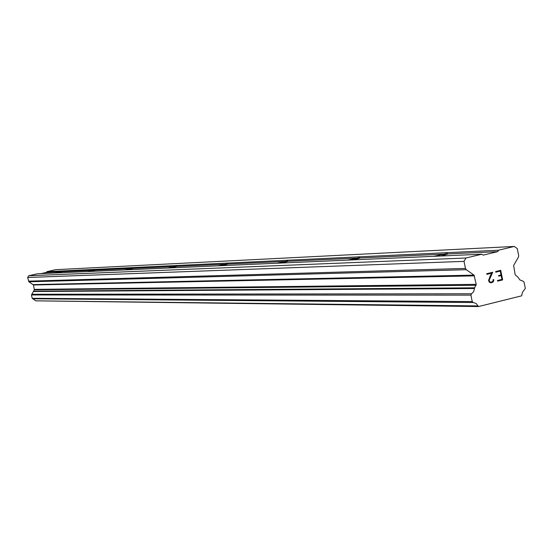 <?xml version="1.0" encoding="UTF-8"?>
<svg xmlns="http://www.w3.org/2000/svg" width="553" height="553" viewBox="0 0 553 553"><rect width="100%" height="100%" fill="white"/><g stroke="black" fill="none" stroke-linecap="round" stroke-linejoin="round"><path stroke-width="0.83" d="M54.941 272.988L61.846 271.191L62.012 271.682L57.159 272.892M87.63 271.551L95.033 269.636L95.247 270.154L90.146 271.44M124.937 269.912L131.939 268.468L132.92 267.852L133.19 268.405L127.819 269.781M167.918 268.018L175.474 266.463L176.58 265.799L176.919 266.401L171.257 267.873M217.972 265.82L226.177 264.134L227.435 263.415L227.829 264.085L221.891 265.647M277.012 263.221L285.984 261.382L287.429 260.594L287.892 261.369L281.664 263.014M347.678 260.11L357.577 258.085L359.277 257.221L359.809 258.127L353.298 259.862M433.794 256.322L444.84 254.076L446.859 253.101L447.84 253.938L447.453 254.221L440.713 256.018M501.944 279.41L501.163 275.574L501.937 279.41L497.493 280.495L497.624 281.138L502.642 279.908L497.624 281.138M501.163 275.574L498.737 276.161L501.156 275.574M498.737 276.161L498.612 275.525L501.039 274.931L500.258 271.094L501.032 274.931M500.258 271.094L495.806 272.18L500.251 271.094M495.806 272.18L495.675 271.537L500.707 270.32L502.649 279.908L500.7 270.32M493.656 279.548L493.774 280.129L493.649 279.548L493.069 279.694L492.958 281.159L492.281 281.767L490.705 282.154L492.281 281.767M493.774 280.129L493.553 281.166L493.767 280.129M493.553 281.166L493.214 281.733L493.546 281.166M493.214 281.733L492.46 282.396L493.207 281.733M492.46 282.396L490.788 282.804L492.453 282.396M490.788 282.804L489.329 282.189L488.52 280.399L491.624 273.196L489.612 277.274M486.861 274.35L491.617 273.196L486.868 274.35L486.737 273.707L492.716 272.256L489.129 280.323L489.854 281.919L490.711 282.154L489.847 281.919L489.122 280.323L492.709 272.256M477.986 305.927L476.174 303.514L473.271 302.532L472.241 301.585L470.921 295.129L471.522 293.781L473.693 291.625L474.605 287.823L476.223 284.353L474.011 275.118L466.283 269.698L465.474 268.426L464.029 261.369L465.979 258.009L481.857 254.207L483.163 255.127L497.714 251.643L498.536 250.212L514.242 246.451L517.262 248.594L518.679 255.597L518.438 257.104L513.626 265.502L515.189 274.834L517.961 277.205L519.875 279.915L522.986 281.131L524.03 282.071L525.322 288.466L522.405 292.35L521.638 295.841L478.518 306.549L477.986 305.927L35.62 300.832L478.518 306.549M514.242 246.451L55.701 269.67L46.901 271.654L46.438 272.394L41.109 273.597M481.857 254.207L37.583 273.756L28.735 275.747L27.65 277.488L28.894 281.795L33.463 284.989L34.334 289.848L31.459 294.963L32.185 298.302L35.385 300.555M473.271 302.532L32.758 298.793L473.306 302.532M444.84 254.076L360.017 257.974M357.577 258.085L288.002 261.286M285.984 261.382L227.877 264.051M226.177 264.134L176.925 266.394M175.474 266.463L133.19 268.405M131.939 268.468L95.247 270.154M94.155 270.203L62.012 271.682M61.051 271.723L46.438 272.394M465.979 258.009L28.735 275.747M464.029 261.369L27.65 277.488M498.536 250.212L46.901 271.654M497.714 251.643L447.84 253.938M465.474 268.426L28.445 281.145M466.283 269.698L28.894 281.795M474.011 275.118L33.194 284.595M474.495 275.871L33.463 284.989M476.223 284.353L34.417 289.378M476.078 285.265L34.334 289.848M474.605 287.823L33.512 291.175M474.433 288.507L33.422 291.535M471.522 293.781L31.791 294.258M470.921 295.129L31.459 294.963M472.241 301.585L32.185 298.302M478.407 306.466L35.62 300.832M473.472 302.532L32.869 298.793"/></g></svg>
